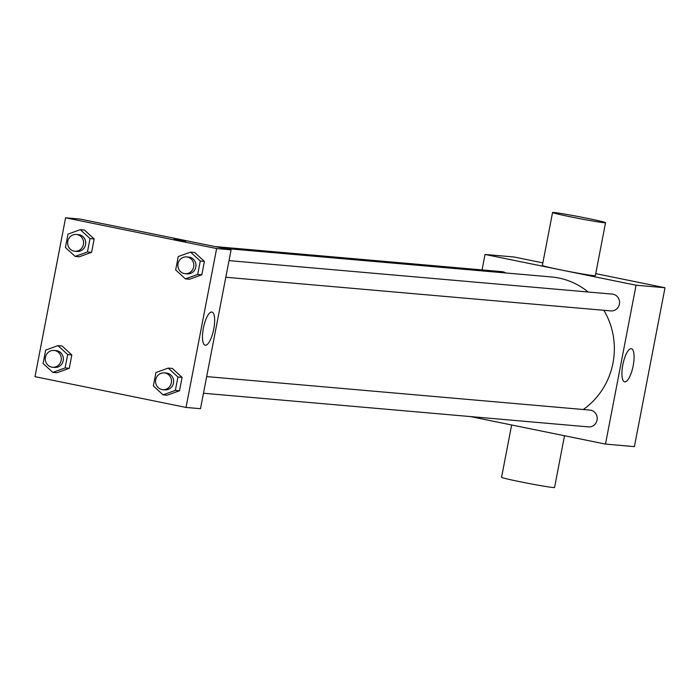 <?xml version="1.0" encoding="UTF-8"?>
<svg xmlns="http://www.w3.org/2000/svg" width="700" height="700" viewBox="0 0 700 700"><rect width="100%" height="100%" fill="white"/><g stroke="black" fill="none" stroke-linecap="round" stroke-linejoin="round"><path stroke-width="1.05" d="M482.064 269.911L485.039 254.459L513.966 256.988L542.859 262.868M595.735 273.639L665 287.744L634.401 446.618L605.483 444.089L470.304 416.561M588.14 292.005A72.581 69.064 -85 0 0 558.976 278.049A72.581 69.064 -85 0 0 551.574 276.973L223.694 248.316M583.275 409.509A72.581 69.064 -85 0 0 603.855 310.301M485.039 254.459L636.072 285.215L605.483 444.089M203.472 393.243L588.481 426.895A8.435 8.024 -85 0 0 590.809 410.217A8.435 8.024 -85 0 0 589.951 410.095L206.675 376.591M505.689 272.965A8.435 8.024 -85 0 0 502.031 271.661L215.232 246.593M229.014 260.619L612.29 294.114A8.435 8.024 95 0 1 619.544 303.214A8.435 8.024 95 0 1 610.82 310.914L225.811 277.261M636.072 285.215L665 287.744M631.207 348.688A16.914 5.171 -78.5 0 1 631.383 348.714A16.914 5.171 -78.5 0 1 633.071 366.319A16.914 5.171 -78.5 0 1 624.628 381.868A16.914 5.171 -78.5 0 1 622.878 364.543A16.914 5.171 -78.5 0 1 631.207 348.688M605.544 222.705L595.35 275.66A26.976 0.893 -169.1 0 1 560.586 269.841A26.976 0.893 -169.1 0 1 542.36 265.457L552.562 212.502A26.976 0.893 -169.1 0 1 579.224 216.72A26.976 0.893 -169.1 0 1 605.544 222.705A26.976 0.893 -169.1 0 1 570.789 216.877A26.976 0.893 -169.1 0 1 552.562 212.502M511.639 424.979L501.567 477.295A26.976 0.893 10.9 0 0 527.887 483.28A26.976 0.893 10.9 0 0 554.558 487.498L564.524 435.75M80.062 219.065L231.088 249.821L200.498 408.695L186.034 407.435L35 376.679L65.599 217.796L80.062 219.065M168.219 368.095L172.349 368.454L182.079 377.387L179.498 390.766L167.195 395.211L163.065 394.852L153.344 385.919L155.916 372.54L168.219 368.095L177.94 377.029L175.367 390.408L163.065 394.852M80.299 229.661L84.429 230.02L94.159 238.954L91.578 252.332L79.275 256.777L75.145 256.419L65.424 247.485L67.996 234.106L80.299 229.661L90.02 238.595L87.447 251.974L75.145 256.419M65.599 217.796L216.624 248.561L186.034 407.435M57.96 345.642L62.099 346.001L71.82 354.935L69.248 368.314L56.945 372.759L52.815 372.391L43.085 363.466L45.666 350.088L57.96 345.642L67.69 354.576L65.109 367.946L52.815 372.391M190.549 252.114L194.688 252.481L204.409 261.406L201.836 274.785L189.534 279.23L185.404 278.871L175.674 269.938L178.255 256.559L190.549 252.114L200.279 261.047L197.697 274.426L185.404 278.871M216.624 248.561L231.088 249.821M211.759 312.025A16.914 5.171 -78.5 0 1 211.942 312.051A16.914 5.171 -78.5 0 1 213.631 329.665A16.914 5.171 -78.5 0 1 205.188 345.205A16.914 5.171 -78.5 0 1 203.438 327.889A16.914 5.171 -78.5 0 1 211.759 312.025M178.028 240.249L185.631 241.517L178.028 240.249M174.037 239.295L185.631 241.526M185.176 273.709L187.241 273.892A8.435 8.024 -85 0 0 189.569 257.215A8.435 8.024 -85 0 0 188.711 257.092L186.646 256.918A8.435 8.024 -85 0 0 177.914 264.618A8.435 8.024 -85 0 0 185.176 273.709A8.435 8.024 -85 0 0 187.504 257.04A8.435 8.024 -85 0 0 186.646 256.918M194.688 252.481L204.409 261.406L201.836 274.785L189.534 279.23M200.279 261.047L204.409 261.406M197.697 274.426L201.836 274.785M162.838 389.69L164.911 389.874A8.435 8.024 -85 0 0 167.239 373.196A8.435 8.024 -85 0 0 166.373 373.074L164.308 372.89A8.435 8.024 -85 0 0 155.584 380.59A8.435 8.024 -85 0 0 162.838 389.69A8.435 8.024 -85 0 0 165.165 373.021A8.435 8.024 -85 0 0 164.308 372.89M172.349 368.454L182.079 377.387L179.498 390.766L167.195 395.211M177.94 377.029L182.079 377.387M175.367 390.408L179.498 390.766M74.918 251.256L76.991 251.44A8.435 8.024 -85 0 0 79.319 234.763A8.435 8.024 -85 0 0 78.453 234.64L76.388 234.456A8.435 8.024 -85 0 0 67.664 242.156A8.435 8.024 -85 0 0 74.918 251.256A8.435 8.024 -85 0 0 77.245 234.588A8.435 8.024 -85 0 0 76.388 234.456M84.429 230.02L94.159 238.954L91.578 252.332L79.275 256.777M90.02 238.595L94.159 238.954M87.447 251.974L91.578 252.332M52.587 367.238L54.653 367.421A8.435 8.024 -85 0 0 56.98 350.744A8.435 8.024 -85 0 0 56.123 350.621L54.058 350.438A8.435 8.024 -85 0 0 45.325 358.137A8.435 8.024 -85 0 0 52.587 367.238A8.435 8.024 -85 0 0 54.915 350.56A8.435 8.024 -85 0 0 54.058 350.438M62.099 346.001L71.82 354.935L69.248 368.314L56.945 372.759M67.69 354.576L71.82 354.935M65.109 367.946L69.248 368.314"/></g></svg>
